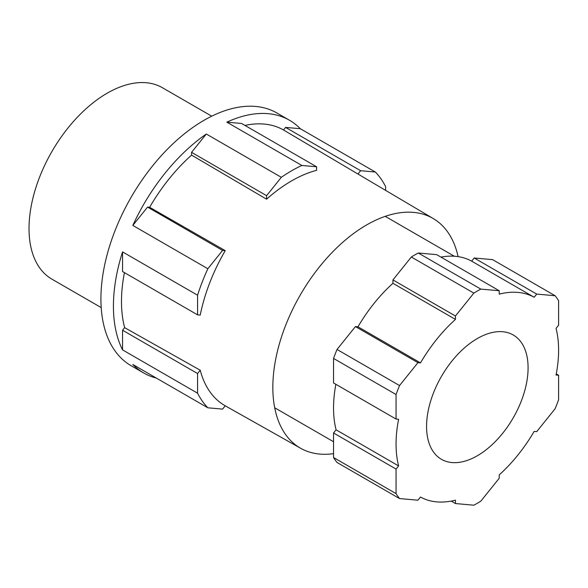 <?xml version="1.0" encoding="UTF-8"?>
<svg xmlns="http://www.w3.org/2000/svg" width="588" height="588" viewBox="0 0 588 588"><rect width="100%" height="100%" fill="white"/><g stroke="black" fill="none" stroke-linecap="round" stroke-linejoin="round"><path stroke-width="0.88" d="M281.329 177.319L266.592 195.657L266.592 199.207A133.542 77.102 -60 0 1 291.597 180.876A133.542 77.102 -60 0 1 316.601 170.329L316.601 166.786L301.864 165.463A145.883 84.224 120 0 0 291.597 170.799A145.883 84.224 120 0 0 281.329 177.319L206.307 134.013A145.883 84.224 -60 0 0 132.822 225.432L147.559 207.094L149.631 207.277A134.468 77.638 -60 0 1 191.57 155.107L191.57 152.343L206.307 134.013M156.364 378.077A145.883 84.224 -60 0 1 143.634 372.939L131.131 365.721A145.883 84.224 -60 0 1 108.773 248.82A145.883 84.224 -60 0 1 204.073 120.268A145.883 84.224 -60 0 1 277.014 113.043L289.516 120.268A145.883 84.224 -60 0 1 300.328 128.721L285.592 127.405L283.519 129.977L357.952 174.026A133.542 77.102 -60 0 1 358.776 174.504L433.334 218.611A132.616 76.565 -60 0 1 458.103 256.633M143.634 372.939A145.883 84.224 -60 0 1 132.822 364.486L207.843 407.8L222.58 409.116L225.241 405.808A133.542 77.102 -60 0 1 225.241 405.801A133.542 77.102 -60 0 1 200.236 370.227L197.575 373.542L122.554 330.228L124.627 327.648A134.468 77.638 -60 0 1 124.443 272.641M197.575 373.542L197.575 393.188A145.883 84.224 120 0 0 207.843 407.8M197.575 393.188L122.554 349.882A145.883 84.224 -60 0 1 122.554 251.892L197.575 295.205L197.575 314.859L122.554 271.546L122.554 251.892M149.631 207.277L225.241 250.642L222.58 250.407L207.843 268.745A145.883 84.224 120 0 0 197.575 295.205M207.843 268.745L132.822 225.432M101.202 307.605L51.913 279.146A110.515 63.805 -60 0 1 34.971 190.585A110.515 63.805 -60 0 1 107.17 93.198A110.515 63.805 -60 0 1 162.428 87.73L211.717 116.181M333.543 453.649A132.616 76.565 -60 0 1 300.718 448.313A132.616 76.565 -60 0 1 279.866 342.179A132.616 76.565 -60 0 1 366.618 224.947A132.616 76.565 -60 0 1 433.334 218.611M266.592 199.207L191.57 155.107M197.575 314.859L200.236 315.094A133.542 77.102 -60 0 1 225.241 250.642M124.627 327.648L200.236 370.227M225.241 405.808L300.718 448.313M244.968 125.42A134.468 77.638 -60 0 1 283.519 129.977M301.864 165.463L226.843 122.157A145.883 84.224 -60 0 1 289.516 120.268M226.843 122.157L241.58 123.473L316.601 166.786M122.554 349.882L122.554 330.228M385.618 190.38L385.618 186.639A145.883 84.224 120 0 0 375.35 172.034L300.328 128.721M222.58 250.407L147.559 207.094M266.592 195.657L191.57 152.343M375.35 172.034L360.613 170.711L285.592 127.405M360.613 170.711L357.952 174.026M455.45 319.402L392.931 283.306L392.931 279.91L411.335 257.015A129.97 75.036 -60 0 1 414.812 254.935A129.97 75.036 -60 0 1 418.288 253.002L480.808 289.098A129.97 75.036 120 0 0 477.331 291.031A129.97 75.036 120 0 0 473.847 293.111L455.45 316.006L455.45 319.402A114.939 66.356 120 0 0 420.486 362.892L417.936 362.664L399.539 385.559A129.97 75.036 120 0 0 396.055 394.526L396.055 419.06L398.605 419.288A114.939 66.356 120 0 0 398.605 465.909L396.055 469.07L396.055 493.611A129.97 75.036 120 0 0 399.539 498.558L417.936 500.204L420.486 497.036A114.939 66.356 120 0 0 455.45 500.16L455.45 503.548L473.847 505.195A129.97 75.036 120 0 0 480.808 501.182L499.212 478.287L499.212 474.891A114.939 66.356 120 0 0 534.169 431.401L536.719 431.629L555.116 408.733A129.97 75.036 120 0 0 558.6 399.766L558.6 375.232L556.05 375.004A114.939 66.356 120 0 0 556.05 328.383L558.6 325.215L558.6 300.681A129.97 75.036 120 0 0 555.116 295.735L536.719 294.088L534.169 297.256A114.939 66.356 120 0 0 499.212 294.132L499.212 290.737L480.808 289.098M477.331 338.534A71.787 41.447 -60 0 1 512.155 334.396A71.787 41.447 -60 0 1 524.503 391.542A71.787 41.447 -60 0 1 477.331 455.759A71.787 41.447 -60 0 1 440.397 458.677A71.787 41.447 -60 0 1 430.725 400.832A71.787 41.447 -60 0 1 477.331 338.534M534.169 297.256L471.657 261.16A114.939 66.356 120 0 0 440.949 257.103M392.931 283.306A114.939 66.356 120 0 0 357.967 326.796L420.486 362.892M335.866 384.309A114.939 66.356 120 0 0 336.086 429.813L398.605 465.909M399.539 498.558L337.02 462.462A129.97 75.036 -60 0 1 333.543 457.515L333.543 432.981L336.086 429.813M396.055 419.06L333.543 382.964L333.543 358.43A129.97 75.036 -60 0 1 337.02 349.463L355.424 326.575L357.967 326.796M418.288 253.002L436.693 254.648L499.212 290.737M471.657 261.16L474.2 257.992L492.604 259.639L555.116 295.735M451.194 501.094L455.45 503.548M333.543 432.981L396.055 469.07M333.543 457.515L396.055 493.611M355.424 326.575L417.936 362.664M333.543 358.43L396.055 394.526M337.02 349.463L399.539 385.559M392.931 279.91L455.45 316.006M411.335 257.015L473.847 293.111M474.2 257.992L536.719 294.088M556.27 373.887L558.6 375.232M274.706 407.778L333.543 441.742M385.221 216.355L454.281 256.228"/></g></svg>
